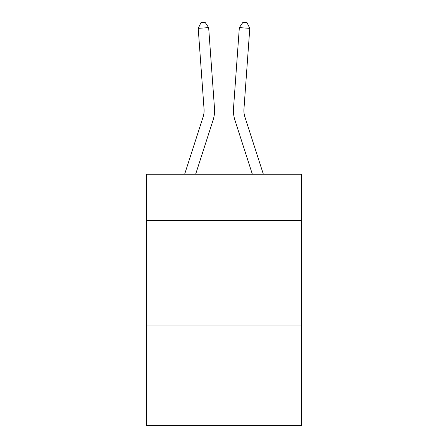 <?xml version="1.0" encoding="UTF-8"?>
<svg xmlns="http://www.w3.org/2000/svg" width="448" height="448" viewBox="0 0 448 448"><rect width="100%" height="100%" fill="white"/><g stroke="black" fill="none" stroke-linecap="round" stroke-linejoin="round"><path stroke-width="0.67" d="M301.504 220.326L301.504 174.244L146.496 174.244L146.496 220.326L301.504 220.326L301.504 425.6L146.496 425.6L146.496 220.326M301.504 325.058L146.496 325.058M214.491 108.298L208.656 27.608L214.491 108.298A31.422 31.422 160.1 0 1 213.058 120.21L195.642 174.244M204.047 109.054A20.944 20.944 -19.9 0 1 203.09 116.995A20.944 20.944 -19.9 0 0 204.047 109.054A20.944 20.944 -19.9 0 1 203.09 116.995A20.944 20.944 -19.9 0 0 204.047 109.054A20.944 20.944 -19.9 0 1 203.09 116.995A20.944 20.944 -19.9 0 0 204.047 109.054A20.944 20.944 -19.9 0 1 203.09 116.995A20.944 20.944 -19.9 0 0 204.047 109.054A20.944 20.944 -19.9 0 1 203.09 116.995A20.944 20.944 -19.9 0 0 204.047 109.054A20.944 20.944 -19.9 0 1 203.09 116.995L184.638 174.244L203.09 116.995A20.944 20.944 -33.9 0 0 204.047 109.054L198.212 28.358L200.95 22.702L205.128 22.4L208.656 27.608L198.212 28.358M263.362 174.244L244.91 116.995A20.944 20.944 33.9 0 1 243.953 109.054L249.788 28.358L239.344 27.608L233.509 108.298A31.422 31.422 -160.1 0 0 234.942 120.21L252.358 174.244M244.91 116.995A20.944 20.944 19.9 0 1 243.953 109.054A20.944 20.944 19.9 0 0 244.91 116.995A20.944 20.944 19.9 0 1 243.953 109.054A20.944 20.944 19.9 0 0 244.91 116.995A20.944 20.944 19.9 0 1 243.953 109.054A20.944 20.944 19.9 0 0 244.91 116.995A20.944 20.944 19.9 0 1 243.953 109.054A20.944 20.944 19.9 0 0 244.91 116.995A20.944 20.944 19.9 0 1 243.953 109.054A20.944 20.944 19.9 0 0 244.91 116.995A20.944 20.944 19.9 0 1 243.953 109.054M249.788 28.358L247.05 22.702L242.872 22.4L239.344 27.608L233.509 108.298"/></g></svg>
